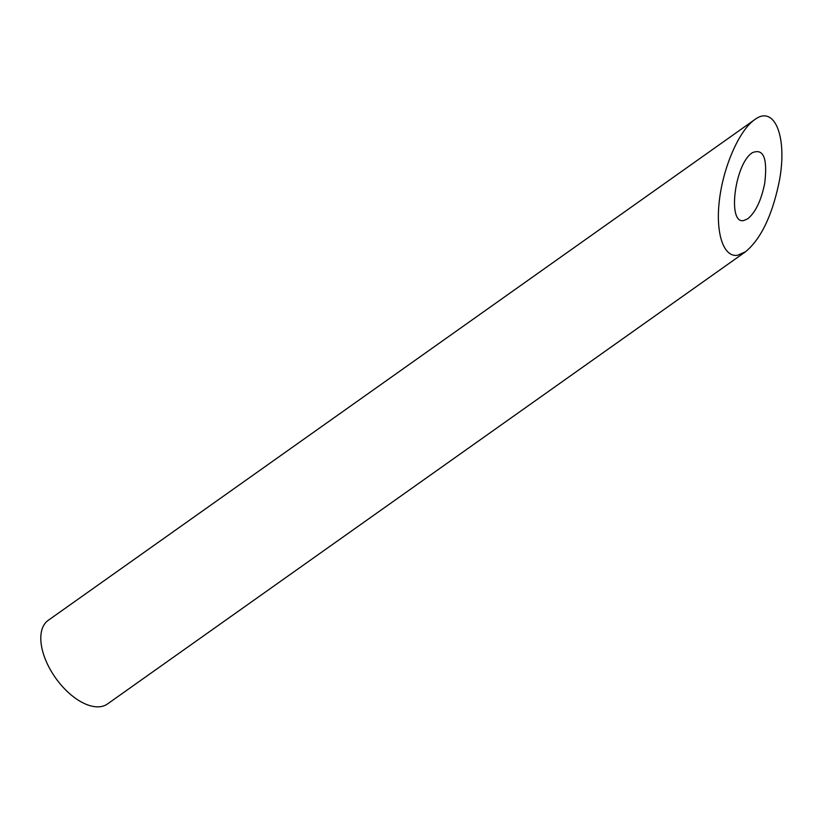 <?xml version="1.0" encoding="UTF-8"?>
<svg xmlns="http://www.w3.org/2000/svg" width="823" height="823" viewBox="0 0 823 823"><rect width="100%" height="100%" fill="white"/><g stroke="black" fill="none" stroke-linecap="round" stroke-linejoin="round"><path stroke-width="1.23" d="M743.827 220.502L747.819 218.743C755.555 212.293 761.182 200.555 764.68 183.508C767.694 158.366 763.59 148.099 752.356 152.708C734.774 163.53 727.059 224.813 743.827 220.502M745.545 251.756L107.494 703.963A51.252 27.313 -125.3 0 1 55.573 677.936A51.252 27.313 -125.3 0 1 48.228 620.336L754.629 119.695C739.311 130.415 723.643 165.876 719.518 199.197C715.249 232.58 723.294 257.599 737.562 255.274L745.545 251.756C761.028 238.865 772.272 215.379 779.278 181.297C787.765 137.174 774.628 104.326 754.629 119.695"/></g></svg>
